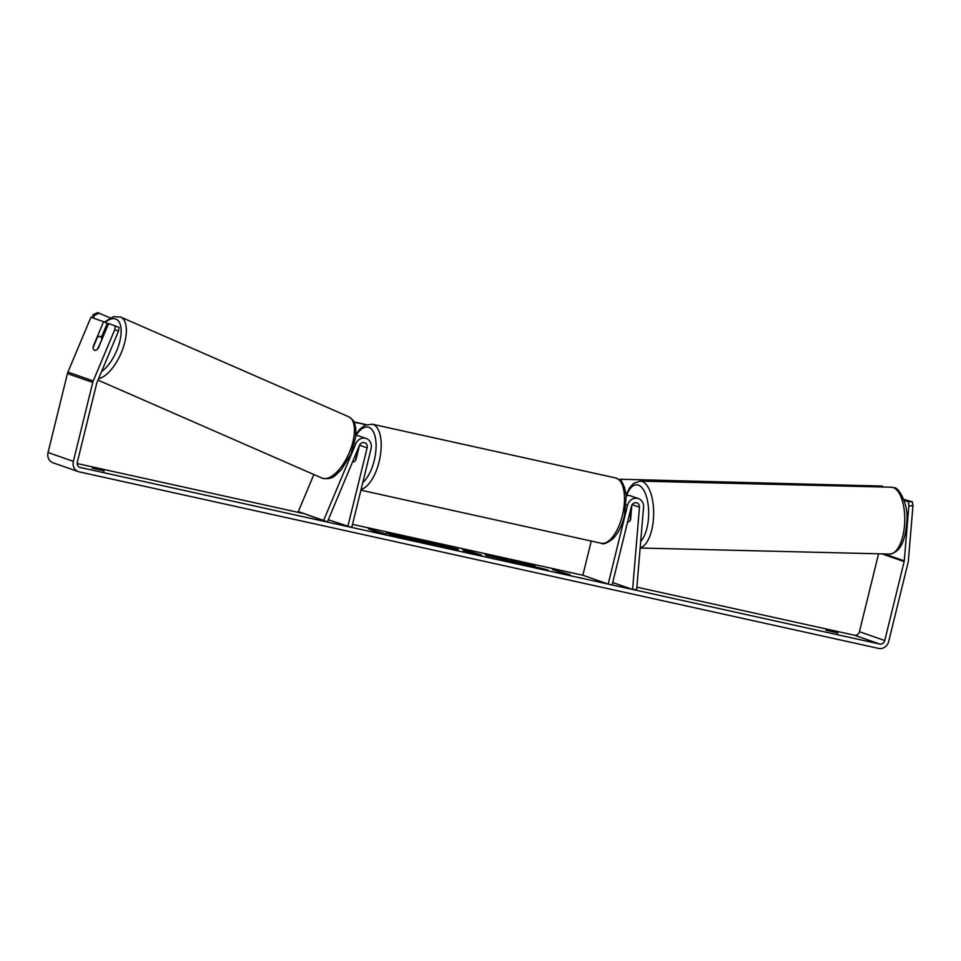 <?xml version="1.0" encoding="UTF-8"?>
<svg xmlns="http://www.w3.org/2000/svg" width="961" height="961" viewBox="0 0 961 961"><rect width="100%" height="100%" fill="white"/><g stroke="black" fill="none" stroke-linecap="round" stroke-linejoin="round"><path stroke-width="1.44" d="M362.79 482.494A29.683 13.166 -77.5 0 0 374.237 460.487A29.683 13.166 -77.5 0 0 372.375 430.168A29.683 13.166 -77.5 0 0 355.93 435.417A9.021 8.072 -70.7 0 1 358.573 435.826L366.165 438.48A9.021 8.072 -70.7 0 1 371.078 448.727L351.75 527.445L328.29 519.757M347.798 526.58L367.138 447.862A4.505 4.036 -70.7 0 0 359.486 445.375L327.329 522.051L323.629 520.442L355.786 443.754A9.021 8.072 -70.7 0 1 366.165 438.48M359.51 445.327L355.954 459.778A7.508 3.339 102.5 0 1 352.879 461.857A7.508 3.339 102.5 0 1 352.615 461.773A7.508 3.339 -77.5 0 0 352.879 461.857A7.508 3.339 -77.5 0 0 355.438 460.499L357.997 450.096A7.508 3.339 -77.5 0 0 357.828 449.34M323.629 520.442L298.306 511.588L313.863 474.518M327.329 522.051L298.306 511.588M630.812 508.886A7.508 3.219 -88.6 0 1 631.125 509.75L630.236 520.369A7.508 3.219 -88.6 0 1 628.278 521.799A7.508 3.219 -88.6 0 1 627.845 521.715A7.508 3.219 -88.6 0 1 627.677 521.655A7.508 3.219 -88.6 0 0 627.845 521.715A7.508 3.219 -88.6 0 0 628.278 521.799A7.508 3.219 -88.6 0 0 630.62 519.625L631.821 505.234M638.38 498.591A9.021 8.072 109.3 0 0 627.521 505.366L608.181 584.084L612.121 584.949L631.461 506.231A4.505 4.036 109.3 0 1 639.473 507.204L632.602 589.477L636.675 589.573L643.546 507.3A9.021 8.072 109.3 0 0 638.38 498.591L630.788 495.936A9.021 8.072 109.3 0 0 626.248 495.84M591.255 541.055L582.859 575.231L608.181 584.084M626.079 494.302A9.021 8.072 -70.7 0 1 628.086 495.54M632.602 589.477L612.722 582.522M400.473 535.205A25.346 1.201 13.8 0 0 386.538 532.899A25.346 1.201 13.8 0 0 421.819 542.665A25.346 1.201 13.8 0 0 435.753 544.983A25.346 1.201 13.8 0 0 400.473 535.205M393.854 534.58A25.346 1.201 13.8 0 0 387.679 533.559M837.788 632.867L825.955 630.248L837.788 632.867L837.596 633.647M103.992 470.806L92.16 468.187L103.992 470.806L103.8 471.587M101.554 336.987L107.272 323.316L103.584 321.707L93.121 346.633A7.508 3.339 -66.4 0 0 94.382 350.248A7.508 3.339 -66.4 0 0 94.49 350.297A7.508 3.339 -66.4 0 0 98.19 348.411L108.641 323.473L119.02 327.425L118.479 331.209L96.953 382.562A4.505 4.036 109.3 0 0 96.701 383.307L77.312 462.229A4.505 4.036 109.3 0 0 80.183 467.478L879.735 644.05A4.505 4.036 109.3 0 0 884.757 640.555L904.145 561.62A4.505 4.036 109.3 0 0 904.277 560.852L908.878 505.762L908.277 501.726L904.061 500.261M530.424 565.152L534.941 565.452L522.388 563.338L509.955 559.939L522.616 564.359L547.938 569.945L530.328 565.585M481.473 554.977L464.151 551.446L462.613 549.476L481.473 554.977M77.168 463.55L302.006 513.21M352.507 524.358L582.859 575.231M636.867 587.159L854.425 635.209A4.505 4.036 109.3 0 0 859.434 631.701L878.57 553.788M570.017 574.642L569.032 575.05L558.185 572.023L562.137 572.888L552.635 569.573L570.017 574.642M378.021 532.238L384.929 534.4L385.914 533.98L368.531 528.922L377.973 532.454M457.196 549.32L443.273 546.833L430.612 542.412L458.433 549.392M486.843 555.638C483.431 554.377 485.87 554.629 494.122 556.407L507.913 559.795L494.35 557.296L515.781 562.509L485.269 554.917M493.257 557.608L493.437 556.875L494.35 557.296M118.479 331.209L114.791 329.587L93.253 380.94A9.021 8.072 109.3 0 0 92.761 382.43L73.372 461.364A9.021 8.072 109.3 0 0 78.285 471.611A9.021 8.072 109.3 0 0 79.114 471.851L878.666 648.423A9.021 8.072 109.3 0 0 888.709 641.419L908.085 562.497A9.021 8.072 109.3 0 0 908.349 560.948L912.95 505.858L908.878 505.762M908.277 501.726L912.349 501.822L903.772 499.444M912.349 501.822L912.95 505.858M103.584 321.707L90.923 317.286L67.931 372.087A9.021 8.072 109.3 0 0 67.438 373.589L48.05 452.511A9.021 8.072 109.3 0 0 52.963 462.77L78.285 471.611M114.791 329.587L115.32 325.815M401.302 537.655L393.746 535.025L393.926 534.292L422.732 541.463A25.346 1.201 13.8 0 1 434.432 545.043M406.539 539.025L393.926 534.292M413.795 540.815L406.611 538.725M413.182 540.082L413.915 540.334M422.287 542.773L413.278 539.698M418.612 541.944L413.843 540.635M422.42 542.22L430.756 544.491M421.675 540.983C423.441 541.62 422.924 541.68 420.149 541.151L430.864 544.082M470.806 552.275L476.668 553.572L470.181 551.674L470.662 552.887M470.446 552.839L470.181 551.674M463.334 550.401L469.412 551.746L469.593 551.013M469.412 551.746L470.109 551.95M476.608 553.824L477.773 554.161M450.144 547.314L440.859 545.055L450.144 547.314M444.198 546.22L444.018 546.953L440.679 545.776L440.859 545.055M444.018 546.953L446.853 547.578M450.397 548.238L450.18 547.326M436.594 544.503L440.763 545.416M450.517 547.71L454.817 548.875M530.412 565.224L522.207 564.071L515.937 562.017M517.066 562.269L517.246 561.548M522.207 564.071L522.388 563.338M526.123 564.275L526.304 563.542M487.299 555.794L493.401 557.02M414.515 539.577L404.269 536.971L414.912 539.601M101.686 339.197A7.508 3.339 -66.4 0 0 100.412 336.482A7.508 3.339 -66.4 0 0 100.304 336.446A7.508 3.339 -66.4 0 0 97.253 337.647L93.109 347.534A7.508 3.339 -66.4 0 0 94.382 350.248A7.508 3.339 -66.4 0 0 94.49 350.297A7.508 3.339 -66.4 0 0 97.541 349.083L101.998 339.329M93.469 318.175L94.695 315.244L93.109 314.691L97.65 312.577L110.203 317.923M91.884 317.623L93.109 314.691M99.223 313.13L94.695 315.244M354.08 422.131L366.081 424.774M353.972 421.903L366.417 424.654M620.253 479.227L882.426 486.086L620.253 479.227L619.581 479.875M882.426 486.086L883.171 487.011M620.698 480.884L621.827 479.779M355.786 443.754L354.597 443.333M367.138 447.862L359.558 445.219M627.521 505.366L626.236 504.921M639.473 507.204L632.158 504.645M640.158 547.794A33.431 14.331 -88.6 0 0 653.636 515.264A33.431 14.331 -88.6 0 0 642.08 481.485A33.431 14.331 -88.6 0 0 640.134 481.125L891.219 487.203A33.431 14.331 91.4 0 1 893.177 487.563A33.431 14.331 91.4 0 1 904.649 523.277A33.431 14.331 91.4 0 1 889.598 554.065L640.146 548.022M626.836 494.675A29.683 12.721 91.4 0 1 638.38 485.125A29.683 12.721 91.4 0 1 648.615 510.303A29.683 12.721 91.4 0 1 640.699 541.439M80.183 467.478L79.379 467.19M879.735 644.05L854.425 635.209M904.277 560.852L884.48 553.932M904.145 561.62L881.97 553.872M884.757 640.555L859.434 631.701M93.253 380.94L67.931 372.087M92.761 382.43L67.438 373.589M73.372 461.364L48.05 452.511M120.185 316.866A33.431 14.883 113.6 0 1 120.654 317.046A33.431 14.883 113.6 0 1 122.768 348.927A33.431 14.883 113.6 0 1 98.563 378.694M101.59 371.499A29.683 13.214 -66.4 0 0 119.476 342.572A29.683 13.214 -66.4 0 0 115.656 318.98A29.683 13.214 -66.4 0 0 105.145 322.391M322.415 478.242A33.431 14.883 -66.4 0 0 349.203 452.859A33.431 14.883 -66.4 0 0 348.747 416.786C356.303 422.035 354.104 423.393 355.726 427.525L355.834 436.378L350.957 454.072L341.275 469.833C334.884 475.251 333.623 479.887 322.632 478.326L321.947 478.061A33.431 14.883 -66.4 0 0 322.415 478.242M615.52 477.929C624.025 481.665 622.079 483.443 624.494 487.299L626.224 495.66L624.458 515.841C622.019 525.535 618.271 533.091 613.202 538.496C607.244 543.169 603.22 544.755 601.093 543.229A33.431 14.835 -77.5 0 0 622.392 515.492A33.431 14.835 -77.5 0 0 615.52 477.929L372.231 424.197A33.431 14.835 102.5 0 1 379.102 461.773A33.431 14.835 102.5 0 1 361.084 489.425M891.219 487.203L894.102 487.744C898.199 486.879 908.517 503.059 906.896 520.862C905.562 541.56 899.796 552.623 889.598 554.065M640.134 481.125L633.539 483.443L629.623 487.768L626.332 494.41M422.552 542.196L422.732 541.463M348.747 416.786L120.654 317.046L113.422 316.662L104.425 322.079M102.755 337.515L100.412 336.482M321.947 478.061L97.974 380.112M372.231 424.197L365.06 425.23L360.147 428.918L356.014 434.18M601.093 543.229L360.904 490.182"/></g></svg>
